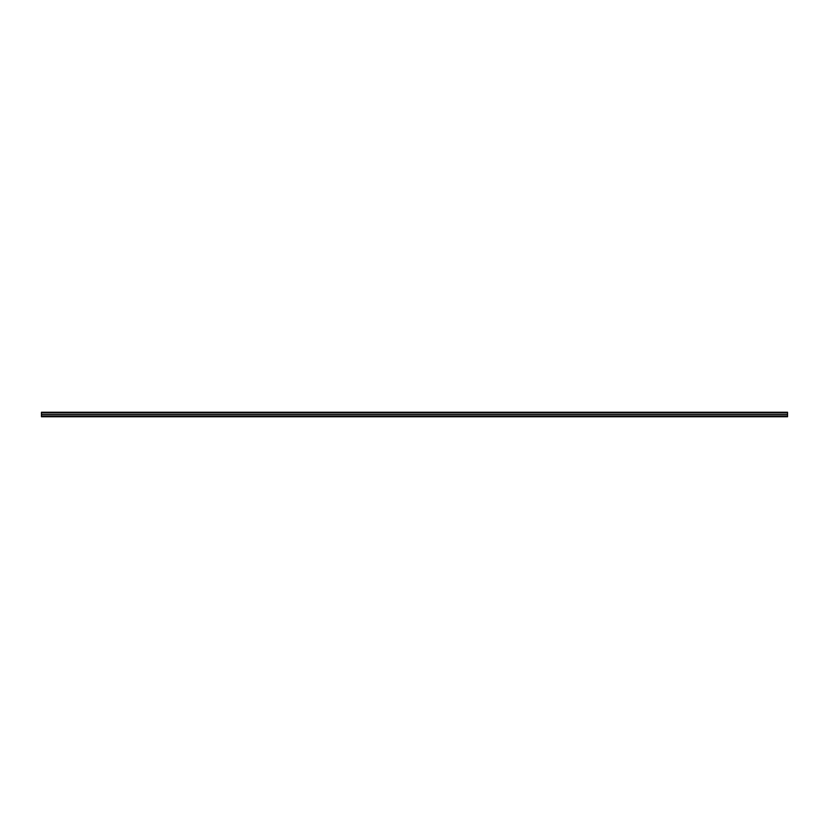 <?xml version="1.0" encoding="UTF-8"?>
<svg xmlns="http://www.w3.org/2000/svg" width="829" height="829" viewBox="0 0 829 829"><rect width="100%" height="100%" fill="white"/><g stroke="black" fill="none" stroke-linecap="round" stroke-linejoin="round"><path stroke-width="1.24" d="M41.45 416.759L787.55 416.759L787.55 412.241L41.45 412.241L41.45 416.759M41.45 416.034L787.55 416.034M41.45 414.469L787.55 414.469M41.45 412.821L787.55 412.821"/></g></svg>
